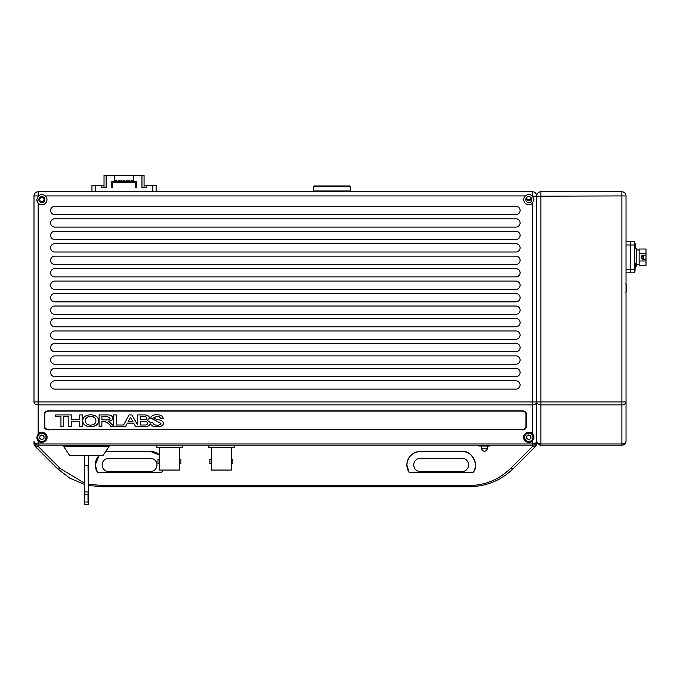 <?xml version="1.0" encoding="UTF-8"?>
<svg xmlns="http://www.w3.org/2000/svg" width="680" height="680" viewBox="0 0 680 680"><rect width="100%" height="100%" fill="white"/><g stroke="black" fill="none" stroke-linecap="round" stroke-linejoin="round"><path stroke-width="1.02" d="M39.763 199.665A2.125 2.125 0 0 0 41.896 201.79A2.125 2.125 0 0 0 44.021 199.665A2.125 2.125 0 0 0 41.896 197.531A2.125 2.125 0 0 0 39.763 199.665M39.092 199.665A2.805 2.805 0 0 0 41.896 202.47A2.805 2.805 0 0 0 44.702 199.665A2.805 2.805 0 0 0 41.896 196.86A2.805 2.805 0 0 0 39.092 199.665M526.694 197.523A2.125 2.125 0 0 0 528.81 199.852A2.125 2.125 0 0 0 530.927 197.523M526.082 198.381A2.805 2.805 0 0 0 531.539 198.381M420.376 451.427A13.507 13.507 0 0 0 406.878 464.933C407.736 456.79 412.233 452.285 420.376 451.427L461.924 451.427C471.155 449.692 479.731 465.358 473.297 472.2L409.003 472.2L406.878 464.933A13.507 13.507 0 0 0 409.003 472.2M108.783 451.427A13.507 13.507 0 0 0 105.459 451.843L150.331 451.427L159.469 454.996A13.507 13.507 0 0 0 150.331 451.427M99.042 455.583A13.507 13.507 0 0 0 95.276 464.933L99.042 455.583M108.783 458.286A6.647 6.647 0 0 0 102.136 464.933A6.647 6.647 0 0 0 108.783 471.58L150.331 471.58A6.647 6.647 0 0 0 156.978 464.933A6.647 6.647 0 0 0 150.331 458.286L108.783 458.286M420.376 458.286A6.647 6.647 0 0 0 413.729 464.933A6.647 6.647 0 0 0 420.376 471.58L461.924 471.58A6.647 6.647 0 0 0 468.571 464.933A6.647 6.647 0 0 0 461.924 458.286L420.376 458.286M88.425 484.067L101.362 485.529L469.344 485.529C485.299 485.273 499.01 479.596 510.476 468.494L532.55 446.412A4.156 2.941 -0 0 0 536.707 443.479A4.156 4.156 0 0 1 535.491 446.412A4.156 2.397 -135 0 1 532.55 446.412L532.55 445.196A4.156 4.156 0 0 0 536.707 441.039L536.707 443.479A4.156 4.156 0 0 1 535.491 446.412L513.409 468.494C501.135 480.386 486.438 486.472 469.344 486.744L101.362 486.744L88.425 485.384M34 401.931L34 195.925A4.156 4.156 0 0 1 38.157 191.769L532.55 191.769A4.156 4.156 0 0 1 536.707 195.925L536.707 441.039A4.156 2.941 180 0 1 532.55 443.981L532.55 440.759L533.902 437.308L532.55 433.849L532.55 404.872L38.157 404.872A4.156 2.941 180 0 1 34 401.931L532.55 401.931L532.55 203.116L533.902 199.665L532.55 196.206A5.091 5.091 0 0 0 532.262 195.925C529.966 194.131 527.663 194.131 525.36 195.925A5.091 5.091 0 0 0 526.957 204.399A5.091 5.091 0 0 0 532.55 203.116M161.704 472.2A13.507 13.507 0 0 0 162.826 470.05L161.704 472.2L97.401 472.2L95.276 464.933A13.507 13.507 0 0 0 97.401 472.2M36.805 199.665A5.091 5.091 0 0 0 43.749 204.399A5.091 5.091 0 0 0 45.347 195.925C43.044 194.131 40.74 194.131 38.437 195.925A5.091 5.091 0 0 0 38.157 196.206L36.805 199.665L38.157 203.116L38.157 433.849C40.188 430.287 47.906 433.304 46.98 437.308A5.091 5.091 0 0 0 38.157 433.849L36.805 437.308A5.091 5.091 0 0 0 41.896 442.391A5.091 5.091 0 0 0 46.98 437.308C47.906 441.303 40.188 444.329 38.157 440.759L38.157 443.981A4.156 2.941 180 0 1 34 441.039L34 443.479A4.156 2.941 -0 0 0 38.157 446.412L60.231 468.494L84.269 482.962M473.297 472.2A13.507 13.507 0 0 0 461.924 451.427M84.269 484.356L69.649 478.074L57.29 468.494L35.215 446.412A4.156 2.397 135 0 0 38.157 446.412L38.157 445.196A4.156 4.156 0 0 1 34 441.039M60.231 468.494A4.156 2.397 135 0 1 57.29 468.494M510.476 468.494A4.156 2.397 45 0 0 513.409 468.494M34 443.479A4.156 4.156 0 0 0 35.215 446.412A4.156 4.156 0 0 1 34 443.479M520.09 210.46A4.156 4.156 0 0 0 515.933 206.312L54.774 206.312A4.156 4.156 0 0 0 50.617 210.46A4.156 4.156 0 0 0 54.774 214.617L515.933 214.617A4.156 4.156 0 0 0 520.09 210.46M520.09 222.929A4.156 4.156 0 0 0 515.933 218.773L54.774 218.773A4.156 4.156 0 0 0 50.617 222.929A4.156 4.156 0 0 0 54.774 227.086L515.933 227.086A4.156 4.156 0 0 0 520.09 222.929M520.09 235.391A4.156 4.156 0 0 0 515.933 231.234L54.774 231.234A4.156 4.156 0 0 0 50.617 235.391A4.156 4.156 0 0 0 54.774 239.547L515.933 239.547A4.156 4.156 0 0 0 520.09 235.391M520.09 247.851A4.156 4.156 0 0 0 515.933 243.703L54.774 243.703A4.156 4.156 0 0 0 50.617 247.851A4.156 4.156 0 0 0 54.774 252.008L515.933 252.008A4.156 4.156 0 0 0 520.09 247.851M520.09 260.321A4.156 4.156 0 0 0 515.933 256.164L54.774 256.164A4.156 4.156 0 0 0 50.617 260.321A4.156 4.156 0 0 0 54.774 264.477L515.933 264.477A4.156 4.156 0 0 0 520.09 260.321M520.09 272.782A4.156 4.156 0 0 0 515.933 268.625L54.774 268.625A4.156 4.156 0 0 0 50.617 272.782A4.156 4.156 0 0 0 54.774 276.938L515.933 276.938A4.156 4.156 0 0 0 520.09 272.782M520.09 285.243A4.156 4.156 0 0 0 515.933 281.095L54.774 281.095A4.156 4.156 0 0 0 50.617 285.243A4.156 4.156 0 0 0 54.774 289.399L515.933 289.399A4.156 4.156 0 0 0 520.09 285.243M520.09 297.712A4.156 4.156 0 0 0 515.933 293.556L54.774 293.556A4.156 4.156 0 0 0 50.617 297.712A4.156 4.156 0 0 0 54.774 301.861L515.933 301.861A4.156 4.156 0 0 0 520.09 297.712M520.09 310.173A4.156 4.156 0 0 0 515.933 306.017L54.774 306.017A4.156 4.156 0 0 0 50.617 310.173A4.156 4.156 0 0 0 54.774 314.33L515.933 314.33A4.156 4.156 0 0 0 520.09 310.173M520.09 322.635A4.156 4.156 0 0 0 515.933 318.486L54.774 318.486A4.156 4.156 0 0 0 50.617 322.635A4.156 4.156 0 0 0 54.774 326.791L515.933 326.791A4.156 4.156 0 0 0 520.09 322.635M520.09 335.104A4.156 4.156 0 0 0 515.933 330.947L54.774 330.947A4.156 4.156 0 0 0 50.617 335.104A4.156 4.156 0 0 0 54.774 339.252L515.933 339.252A4.156 4.156 0 0 0 520.09 335.104M520.09 347.565A4.156 4.156 0 0 0 515.933 343.409L54.774 343.409A4.156 4.156 0 0 0 50.617 347.565A4.156 4.156 0 0 0 54.774 351.721L515.933 351.721A4.156 4.156 0 0 0 520.09 347.565M520.09 360.026A4.156 4.156 0 0 0 515.933 355.878L54.774 355.878A4.156 4.156 0 0 0 50.617 360.026A4.156 4.156 0 0 0 54.774 364.183L515.933 364.183A4.156 4.156 0 0 0 520.09 360.026M520.09 372.495A4.156 4.156 0 0 0 515.933 368.339L54.774 368.339A4.156 4.156 0 0 0 50.617 372.495A4.156 4.156 0 0 0 54.774 376.644L515.933 376.644A4.156 4.156 0 0 0 520.09 372.495M520.09 384.957A4.156 4.156 0 0 0 515.933 380.8L54.774 380.8A4.156 4.156 0 0 0 50.617 384.957A4.156 4.156 0 0 0 54.774 389.113L515.933 389.113A4.156 4.156 0 0 0 520.09 384.957M36.805 437.308L38.157 440.759M532.55 440.759C530.519 444.329 522.792 441.303 523.719 437.308A5.091 5.091 0 0 0 532.55 440.759M533.579 439.093A5.091 5.091 0 0 0 528.81 432.216A5.091 5.091 0 0 0 523.719 437.308C522.792 433.304 530.519 430.287 532.55 433.849M531.828 199.665A3.009 3.009 0 0 1 528.81 202.674A3.009 3.009 0 0 1 525.802 199.665A3.009 3.009 0 0 1 528.81 196.647A3.009 3.009 0 0 1 531.828 199.665M44.905 199.665A3.009 3.009 0 0 1 41.896 202.674A3.009 3.009 0 0 1 38.879 199.665A3.009 3.009 0 0 1 41.896 196.647A3.009 3.009 0 0 1 44.905 199.665M626.025 195.925L621.877 195.925L621.877 191.769A4.156 4.156 0 0 1 626.025 195.925L626.025 441.039A4.156 4.156 0 0 1 621.877 445.196L621.877 443.981L540.863 443.981A4.156 2.941 -0 0 1 536.707 441.039A4.156 4.156 0 0 1 532.55 445.196L38.157 445.196L38.157 443.981L532.55 443.981L532.55 445.196A4.156 4.156 0 0 0 536.707 441.039A4.156 4.156 0 0 0 540.863 445.196L540.863 191.769A4.156 4.156 0 0 0 536.707 195.925A4.156 4.156 0 0 0 532.55 191.769L532.262 195.925A5.091 5.091 0 0 0 529.762 194.658M48.544 429.59L522.163 429.59M48.544 429.904A4.156 2.941 0 0 1 44.387 426.964L44.387 413.746A4.156 2.941 0 0 1 48.544 410.805L522.163 410.805A4.156 2.941 0 0 1 526.32 413.746L526.32 426.964A4.156 2.941 0 0 1 522.163 429.904M536.707 401.931A4.156 2.941 180 0 1 532.55 404.872L532.55 401.931L621.877 401.931L621.877 404.872L540.863 404.872A4.156 2.941 -0 0 1 536.707 401.931M42.831 194.658A5.091 5.091 0 0 0 41.896 194.573M525.904 425.306A4.156 2.941 180 0 0 526.32 424.023M44.387 424.023A4.156 2.941 180 0 0 44.803 425.306M529.865 439.118A2.099 2.099 0 0 0 529.865 435.489A2.099 2.099 0 0 0 526.711 437.308A2.099 2.099 0 0 0 529.865 439.118M524.135 437.308A4.675 4.675 0 0 1 528.81 432.633A4.675 4.675 0 0 1 533.486 437.308A4.675 4.675 0 0 1 528.81 441.975A4.675 4.675 0 0 1 524.135 437.308A4.675 4.675 0 0 0 528.81 441.975A4.675 4.675 0 0 0 533.486 437.308M528.81 434.885L530.91 436.092L530.91 438.515L528.81 439.731L526.711 438.515L526.711 436.092L528.81 434.885M42.942 439.118A2.099 2.099 0 0 0 42.942 435.489A2.099 2.099 0 0 0 39.797 437.308A2.099 2.099 0 0 0 42.942 439.118M37.221 437.308A4.675 4.675 0 0 1 41.896 432.633A4.675 4.675 0 0 1 46.572 437.308A4.675 4.675 0 0 1 41.896 441.975A4.675 4.675 0 0 1 37.221 437.308A4.675 4.675 0 0 0 41.896 441.975A4.675 4.675 0 0 0 46.572 437.308M41.896 434.885L43.996 436.092L43.996 438.515L41.896 439.731L39.797 438.515L39.797 436.092L41.896 434.885M478.856 446.029L478.856 445.196M478.873 446.029L489.863 446.029L489.863 445.196M88.425 455.583L69.955 455.583L88.425 455.583L88.425 494.428M84.269 500.038L84.269 455.583M88.425 493.442L88.009 465.596L84.685 465.596L84.685 491.929L88.009 491.929L88.425 504.398L84.269 504.398L84.269 501.942L88.009 502.078L88.009 494.862L84.269 494.725M88.425 504.398L88.425 501.942L88.425 504.398M88.425 492.082L88.425 465.35L84.269 465.35M179.409 459.34L180.914 459.34L180.914 463.352L179.409 463.352L179.409 447.627M179.239 460.555L179.239 462.119M159.469 459.34L157.964 459.34L157.964 463.352L159.469 463.352L159.469 447.627M179.409 463.352L179.409 470.05L159.469 470.05L159.469 463.352M182.368 445.196L182.368 447.627L156.51 447.627L156.51 445.196M231.345 459.34L232.849 459.34L232.849 463.352L231.345 463.352L231.345 447.627M231.175 460.555L231.175 462.119M211.404 459.34L209.899 459.34L209.899 463.352L211.404 463.352L211.404 447.627M231.345 463.352L231.345 470.05L211.404 470.05L211.404 463.352M234.302 445.196L234.302 447.627L208.445 447.627L208.445 445.196M211.573 460.538L211.497 459.927M143.956 426.666L135.609 426.666L133.688 423.207L127.441 423.207L125.545 426.666L111.019 426.666C109.582 424.082 107.245 422.374 104.006 421.549L101.881 421.549L101.881 426.666L99.11 426.666L99.11 414.919L106.641 414.919C110.262 414.69 112.37 415.769 112.956 418.166C112.676 420.002 111.189 421.03 108.511 421.26L113.611 425.892L113.611 414.919L116.382 414.919L116.382 425.008L123.624 425.008L129.055 414.919L131.852 414.919L137.496 424.736L137.496 414.919L143.811 414.919C147.101 414.791 149.039 415.82 149.634 418.004L147.398 420.418L150.391 422.577L152.821 422.45C153.094 424.252 154.538 425.161 157.165 425.161C159.196 425.263 160.454 424.677 160.939 423.394L150.714 418.064C151.292 415.811 153.281 414.715 156.689 414.766C160.522 414.715 162.715 415.973 163.285 418.54L160.531 418.684C160.276 417.137 159.035 416.389 156.791 416.423L153.484 417.962L156.953 419.628C160.642 419.773 162.885 420.988 163.71 423.266C163.038 425.671 160.88 426.853 157.242 426.819C153.935 426.955 151.648 425.995 150.382 423.929C149.303 425.952 147.16 426.861 143.956 426.666L143.956 426.598C147.16 426.785 149.303 425.875 150.382 423.861C151.648 425.926 153.935 426.887 157.242 426.743L157.242 426.819M82.467 426.666L79.704 426.666L79.704 421.243L71.604 421.243L71.604 426.666L68.833 426.666L68.833 416.576L63.708 416.576L63.708 426.666L60.945 426.666L60.945 416.576L55.616 416.576L55.616 414.919L71.604 414.919L71.604 419.585L79.704 419.585L79.704 414.919L82.467 414.919L82.467 426.666M525.904 414.035A4.156 2.941 180 0 0 521.747 411.102L48.96 411.102A4.156 2.941 180 0 0 44.803 414.035L44.803 426.666A4.156 2.941 180 0 0 48.96 429.607L521.747 429.607A4.156 2.941 180 0 0 525.904 426.666L525.904 412.462M90.593 426.819C85.603 426.488 82.968 424.524 82.697 420.928C82.798 417.188 85.425 415.131 90.593 414.766C95.744 415.098 98.439 417.112 98.677 420.809C98.43 424.499 95.735 426.496 90.593 426.819L90.593 426.675C85.603 426.343 82.968 424.379 82.697 420.784M116.382 424.94L116.382 414.919M113.611 425.892L113.611 426.598L125.545 426.598L127.441 423.13L133.688 423.13L135.609 426.666M137.496 414.919L137.496 424.668M149.634 417.928L147.398 420.418M153.484 417.962L156.791 416.355C159.035 416.313 160.276 417.07 160.531 418.608L160.531 418.684M150.714 418.03L160.939 423.394M44.803 414.035L44.803 412.462M68.833 416.576L63.708 416.576M63.708 426.522L60.945 426.522M55.616 414.919L55.616 416.432L60.945 416.576M71.604 426.522L68.833 426.522M79.704 421.243L71.604 421.243M82.467 414.919L82.467 426.522L79.704 426.522M79.704 419.441L79.704 414.919M71.604 414.919L71.604 419.441M98.677 420.665C98.43 424.354 95.735 426.351 90.593 426.675M95.905 420.809L95.905 420.665C95.922 418.055 94.163 416.594 90.618 416.279C87.031 416.636 85.314 418.149 85.468 420.818L85.468 420.962C85.484 423.445 87.184 424.847 90.567 425.161C94.129 424.873 95.905 423.419 95.905 420.809C95.922 418.208 94.163 416.747 90.618 416.423C87.031 416.78 85.314 418.293 85.468 420.962M113.611 426.522L111.019 426.666M111.019 426.522C109.582 423.938 107.245 422.229 104.006 421.396L104.006 421.549M104.006 421.396L101.881 421.549M101.881 426.522L99.11 426.522L99.11 414.919M112.956 418.022C112.676 419.849 111.189 420.886 108.511 421.115L108.511 421.26M110.185 418.14L106.785 416.279L101.881 416.279L101.881 419.892L106.241 419.892C108.4 420.087 109.718 419.509 110.185 418.14L106.785 416.423L101.881 416.423M113.611 414.919L113.611 425.816M135.609 426.598L143.956 426.598M160.531 418.608L163.276 418.472M157.242 426.743C160.88 426.785 163.038 425.595 163.71 423.19M132.948 421.702L130.483 417.18L128.18 421.702L132.948 421.702L130.483 417.256L128.18 421.702M146.863 418.2L146.863 418.124C146.481 416.798 145.222 416.262 143.097 416.5L140.258 416.5L140.258 419.738L143.378 419.738C145.35 419.951 146.514 419.433 146.863 418.2C146.481 416.874 145.222 416.33 143.097 416.576L140.258 416.576M147.721 423.207L147.721 423.13C147.271 421.727 145.928 421.124 143.701 421.32L140.258 421.32L140.258 425.008L143.981 425.008C146.124 425.178 147.364 424.575 147.721 423.207C147.271 421.804 145.928 421.2 143.701 421.396L140.258 421.396M626.025 441.039A4.156 2.941 180 0 1 621.877 443.981L621.877 404.872A4.156 2.941 180 0 0 626.025 401.931L621.877 401.931L621.877 195.925L532.55 196.206M621.877 191.769L540.863 191.769M621.877 445.196L540.863 445.196M626.322 285.991L626.322 289.111M626.322 290.734L625.804 293.037M626.322 285.94L626.322 285.269M635.46 247.495L635.46 245.642M635.043 248.234L635.043 243.355L635.46 248.234M634.474 248.234L636.505 248.234L636.505 266.169L635.46 266.169L635.46 263.568L635.46 268.014M646 253.427L646 255.094L643.365 255.094L641.248 257.201A2.108 2.108 0 0 0 643.365 259.31L646 259.31L646 265.378L639.14 265.378L639.14 249.025L646 249.025L646 253.427L639.14 253.427M643.365 255.094A2.108 2.108 0 0 0 641.248 257.201L641.41 258.017M641.869 258.697L643.365 259.31M639.14 264.46L636.505 264.46M639.14 249.951L636.505 249.951M634.474 244.987L630.25 244.987L630.25 241.561L634.474 241.561L634.474 272.85L630.25 272.85L630.25 269.416L634.474 269.416M626.025 241.561L630.25 241.561L630.25 269.416L630.25 244.987L626.025 244.987M646 260.975L639.14 260.975M646 259.31L646 255.094M643.016 259.284L643.016 255.119M643.807 255.094L643.807 259.31M626.025 269.416L630.25 269.416L630.25 272.85L626.025 272.85M135.915 181.518L136.289 187.425L136.289 181.518L136.289 187.425L136.289 181.518L133.645 181.518L136.289 181.518L136.289 187.425L135.754 187.425L136.289 187.425L135.754 187.425L135.754 182.673L112.328 182.673L135.754 182.673L112.328 182.673L112.328 187.425L111.8 187.425L111.8 181.518L111.8 187.425L112.328 187.425L111.8 187.425L112.328 187.425L111.8 187.425L111.8 181.518L111.8 187.425L111.8 181.518L114.444 181.518L111.8 181.518L114.444 181.518L114.444 175.185L106.131 175.185L106.131 187.425L101.227 187.425L106.131 187.425L101.227 187.425L101.227 185.419L101.227 187.425L101.227 185.419L104.023 185.419L95.234 185.419L95.234 191.769L95.234 185.419L101.227 185.419M119.858 181.178A1.479 1.479 0 0 0 119.544 180.922A1.479 1.479 0 0 1 119.799 181.126A1.479 1.479 0 0 0 119.714 181.05A1.479 1.479 0 0 1 119.858 181.178L120.088 181.518A1.479 1.479 0 0 1 120.241 181.262L120.241 182.673L120.241 181.262A1.479 1.479 0 0 0 120.198 181.331A1.479 1.479 0 0 1 120.318 181.178L120.369 181.135M119.476 180.888A1.479 1.479 0 0 0 118.77 180.702A1.479 1.479 0 0 1 119.476 180.888A1.479 1.479 0 0 0 118.77 180.702L119.501 180.897L118.77 180.702M118.04 180.897A1.479 1.479 0 0 0 117.997 180.922L118.711 180.702L117.997 180.922A1.479 1.479 0 0 1 118.04 180.897A1.479 1.479 0 0 1 118.04 180.897M122.179 180.922L122.179 180.922A1.479 1.479 0 0 1 122.434 181.126A1.479 1.479 0 0 0 122.179 180.922A1.479 1.479 0 0 1 122.434 181.126A1.479 1.479 0 0 0 122.357 181.05A1.479 1.479 0 0 1 122.723 181.518L122.357 181.05L122.357 182.673L122.357 181.05L122.723 181.518A1.479 1.479 0 0 0 120.088 181.518A1.479 1.479 0 0 1 120.131 181.441A1.479 1.479 0 0 0 120.088 181.518L119.714 181.05M127.483 180.94A1.479 1.479 0 0 1 127.712 181.126A1.479 1.479 0 0 0 127.636 181.05L127.636 182.673L127.636 181.05L128.001 181.518A1.479 1.479 0 0 0 125.367 181.518L124.993 181.05A1.479 1.479 0 0 1 125.129 181.178L125.519 182.673L125.018 181.067M124.78 180.897L124.041 180.702L124.78 180.897M136.077 181.518L135.754 187.425L136.077 181.518M146.863 185.419L152.856 185.419L152.856 191.769L152.856 185.419L144.066 185.419L146.863 185.419L146.863 187.425L146.863 185.419L146.863 187.425L141.958 187.425L146.863 187.425L141.958 187.425L141.958 175.185L133.645 175.185L133.645 181.518L136.289 181.518M116.9 180.922L116.9 180.922A1.479 1.479 0 0 1 117.164 181.126A1.479 1.479 0 0 0 116.9 180.922A1.479 1.479 0 0 1 117.164 181.126A1.479 1.479 0 0 0 117.079 181.05A1.479 1.479 0 0 1 117.444 181.518L117.079 181.05L117.079 182.673L117.079 181.05L117.444 181.518A1.479 1.479 0 0 0 114.809 181.518L114.809 181.518A1.479 1.479 0 0 0 114.444 181.05L114.809 181.518A1.479 1.479 0 0 1 114.971 181.262A1.479 1.479 0 0 0 114.92 181.331A1.479 1.479 0 0 1 115.039 181.178L115.039 181.178M132.761 180.94A1.479 1.479 0 0 1 132.991 181.126A1.479 1.479 0 0 0 132.906 181.05L133.28 181.518A1.479 1.479 0 0 0 130.636 181.518L130.271 181.05A1.479 1.479 0 0 1 130.407 181.178L130.798 182.673L130.798 181.262A1.479 1.479 0 0 0 130.747 181.331A1.479 1.479 0 0 1 130.874 181.178L130.985 181.067M127.908 181.347L128.001 181.518A1.479 1.479 0 0 0 127.95 181.416A1.479 1.479 0 0 1 128.001 181.518L127.636 181.05A1.479 1.479 0 0 1 128.001 181.518A1.479 1.479 0 0 1 128.231 181.178L128.282 181.135M129.319 180.702L130.05 180.897A1.479 1.479 0 0 0 129.319 180.702A1.479 1.479 0 0 1 130.033 180.888L129.319 180.702M144.066 187.425L141.958 187.425L141.958 175.185L144.066 175.185L144.066 187.425M132.099 180.71A1.479 1.479 0 0 0 131.963 180.702A1.479 1.479 0 0 1 132.099 180.71A1.479 1.479 0 0 0 131.988 180.702L132.328 180.752A1.479 1.479 0 0 1 132.702 180.906L131.963 180.702M127.389 180.888A1.479 1.479 0 0 0 126.684 180.702A1.479 1.479 0 0 1 127.389 180.888A1.479 1.479 0 0 0 126.684 180.702L127.049 180.752M130.118 180.94A1.479 1.479 0 0 1 130.356 181.126A1.479 1.479 0 0 0 130.271 181.05L130.636 181.518A1.479 1.479 0 0 1 130.798 181.262L130.636 181.518A1.479 1.479 0 0 1 130.679 181.441A1.479 1.479 0 0 0 130.636 181.518L130.636 181.518A1.479 1.479 0 0 0 128.001 181.518L127.933 181.39M133.178 181.347L132.906 182.673L132.906 181.05A1.479 1.479 0 0 1 133.28 181.518A1.479 1.479 0 0 0 133.22 181.416A1.479 1.479 0 0 1 133.28 181.518L133.203 181.39M125.129 181.178A1.479 1.479 0 0 0 124.822 180.922A1.479 1.479 0 0 1 125.078 181.126A1.479 1.479 0 0 0 124.993 181.05L125.367 181.518A1.479 1.479 0 0 1 125.4 181.441A1.479 1.479 0 0 0 125.367 181.518A1.479 1.479 0 0 1 125.519 181.262A1.479 1.479 0 0 0 125.469 181.331A1.479 1.479 0 0 1 125.596 181.178L125.647 181.135M132.906 182.52L130.798 182.52L132.906 182.52M127.636 182.52L125.519 182.52L127.636 182.52M122.357 182.52L120.241 182.52L122.357 182.52M117.079 182.52L114.971 182.52L117.079 182.52M122.119 180.888A1.479 1.479 0 0 0 121.406 180.702A1.479 1.479 0 0 1 122.119 180.888A1.479 1.479 0 0 0 121.406 180.702L122.136 180.897L121.406 180.702M116.841 180.888A1.479 1.479 0 0 0 116.127 180.702A1.479 1.479 0 0 1 116.841 180.888A1.479 1.479 0 0 0 116.161 180.702M124.822 180.922A1.479 1.479 0 0 1 125.367 181.518L125.367 181.518A1.479 1.479 0 0 0 122.723 181.518A1.479 1.479 0 0 1 122.953 181.178M125.91 180.922L126.624 180.702L125.91 180.922M119.544 180.922A1.479 1.479 0 0 1 120.088 181.518L120.088 181.518A1.479 1.479 0 0 0 117.444 181.518L114.809 181.518A1.479 1.479 0 0 1 114.852 181.441A1.479 1.479 0 0 0 114.809 181.518L114.742 181.39M133.28 181.518L133.645 181.05A1.479 1.479 0 0 0 133.28 181.518L130.636 181.518L130.093 180.922A1.479 1.479 0 0 1 130.636 181.518L117.376 181.39M127.415 180.897L126.684 180.702L127.415 180.897M116.858 180.897L115.353 180.922L116.858 180.897M124.041 180.702A1.479 1.479 0 0 1 124.755 180.888A1.479 1.479 0 0 0 124.041 180.702A1.479 1.479 0 0 1 124.755 180.888M129.353 180.702A1.479 1.479 0 0 1 130.033 180.888M135.754 187.425L135.754 182.673L135.754 187.425M112.328 182.673L112.328 187.425L112.328 182.673M104.023 187.425L104.023 175.185L106.131 175.185L106.131 187.425M144.066 175.185L106.131 175.185L133.645 175.185L133.645 181.518M91.962 191.769L91.962 185.419L95.234 185.419M141.958 175.185L133.645 175.185M114.444 181.518L114.444 175.185M152.856 185.419L156.128 185.419L156.128 191.769M314.415 191.769L313.625 190.978L350.557 190.978L350.557 186.754L313.625 186.754L314.415 185.963L349.767 185.963L350.557 186.754M101.362 485.529L101.362 486.744M469.344 485.529L469.344 486.744M525.36 195.925L45.347 195.925M38.157 191.769A4.156 4.156 0 0 0 34 195.925L38.157 195.925L38.157 191.769M532.967 437.308A4.156 4.156 0 0 0 528.81 433.151A4.156 4.156 0 0 0 524.654 437.308A4.156 4.156 0 0 0 528.81 441.456A4.156 4.156 0 0 0 532.967 437.308M46.044 437.308A4.156 4.156 0 0 0 41.896 433.151A4.156 4.156 0 0 0 37.74 437.308A4.156 4.156 0 0 0 41.896 441.456A4.156 4.156 0 0 0 46.044 437.308M481.346 448.213L481.346 446.029L481.346 448.213L487.356 448.213A3.009 3 90 0 1 484.356 451.223L484.356 451.223A3.009 3 -90 0 1 481.355 448.213C481.525 450.041 482.528 451.044 484.356 451.223C486.183 451.044 487.186 450.041 487.373 448.213L487.373 446.029L487.356 448.213M109.2 446.114L109.2 445.613L63.495 445.613L63.495 446.114L109.2 446.114L63.572 446.344L69.606 455.396L102.748 455.583M84.269 492.082L84.685 504.815M84.685 455.583L84.269 465.74M88.425 465.74L88.009 464.933M634.474 243.355L635.043 243.38M634.474 271.048L635.043 271.048L635.043 263.151L635.46 263.568M484.908 451.171L484.356 451.223M481.491 449.14L483.327 451.044M487.212 449.165L486.99 449.667M486.982 449.684L485.46 451.01M109.131 446.344L103.088 455.396M625.804 283.688L626.322 284.206L625.804 283.688M634.474 263.151L635.043 263.151M349.767 191.769L350.557 190.978M313.625 190.978L313.625 186.754"/></g></svg>
